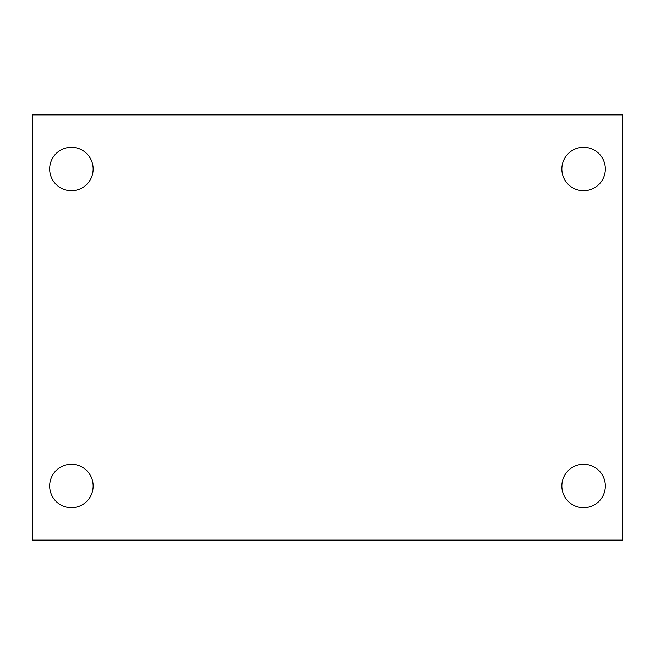 <?xml version="1.0" encoding="UTF-8"?>
<svg xmlns="http://www.w3.org/2000/svg" width="655" height="655" viewBox="0 0 655 655"><rect width="100%" height="100%" fill="white"/><g stroke="black" fill="none" stroke-linecap="round" stroke-linejoin="round"><path stroke-width="0.98" d="M32.75 114.895L622.25 114.895L622.25 540.105L32.75 540.105L32.75 114.895M71.403 464.248A21.746 21.746 0 0 1 93.149 485.985A21.746 21.746 0 0 1 71.403 507.731A21.746 21.746 0 0 1 49.665 485.985A21.746 21.746 0 0 1 71.403 464.248M583.597 464.248A21.746 21.746 0 0 1 605.335 485.985A21.746 21.746 0 0 1 583.597 507.731A21.746 21.746 0 0 1 561.851 485.985A21.746 21.746 0 0 1 583.597 464.248M583.597 147.269A21.746 21.746 0 0 1 605.335 169.015A21.746 21.746 0 0 1 583.597 190.752A21.746 21.746 0 0 1 561.851 169.015A21.746 21.746 0 0 1 583.597 147.269M71.403 147.269A21.746 21.746 0 0 1 93.149 169.015A21.746 21.746 0 0 1 71.403 190.752A21.746 21.746 0 0 1 49.665 169.015A21.746 21.746 0 0 1 71.403 147.269"/></g></svg>
